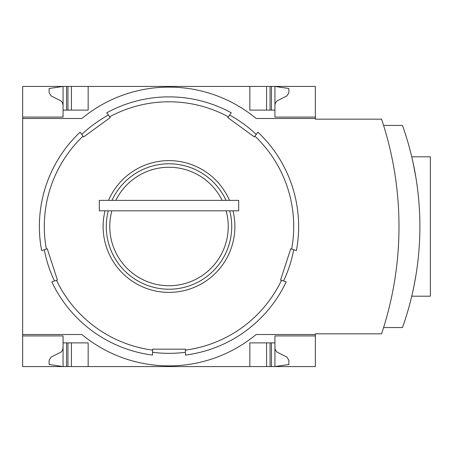 <?xml version="1.0" encoding="UTF-8"?>
<svg xmlns="http://www.w3.org/2000/svg" width="453" height="453" viewBox="0 0 453 453"><rect width="100%" height="100%" fill="white"/><g stroke="black" fill="none" stroke-linecap="round" stroke-linejoin="round"><path stroke-width="0.68" d="M315.356 334.524L315.356 366.579L22.65 366.579L22.65 334.524L81.891 334.524A136.676 136.676 0 0 0 256.121 334.524L315.356 334.524L315.356 333.827L381.568 333.827A339.274 339.274 0 0 0 381.568 119.173L315.356 119.173L315.356 86.421L22.65 86.421L22.65 117.084L63.069 117.084L63.069 86.421L49.134 88.511L49.134 92.774L51.093 95.906L61.059 100.945L62.446 102.667L63.069 105.232M315.356 118.476L256.121 118.476A136.676 136.676 0 0 0 81.891 118.476L22.65 118.476L22.65 334.524M22.65 118.476L22.65 117.084L63.069 117.084M63.069 335.916L22.65 335.916L63.069 335.916L63.069 366.579L49.134 364.489L49.134 360.226L51.093 357.094L61.059 352.055L62.446 350.333L63.069 347.768M315.356 335.916L274.937 335.916L274.937 342.887L249.846 342.887L249.846 366.579M88.159 366.579L88.159 342.887L63.069 342.887M274.937 342.887L274.937 366.579L288.872 364.489L288.872 360.226L286.919 357.094L276.947 352.055L275.373 349.931L274.937 347.768M249.846 86.421L249.846 110.113L274.937 110.113L274.937 117.084L315.356 117.084M63.069 110.113L88.159 110.113L88.159 86.421M274.937 105.232L275.373 103.069L276.947 100.945L286.919 95.906L288.872 92.774L288.872 88.511L274.937 86.421L274.937 110.113M108.522 200.368A65.889 65.889 0 0 1 229.484 200.368M232.995 210.821A65.889 65.889 0 0 1 169.003 292.389A65.889 65.889 0 0 1 105.011 210.821M109.649 116.823L110.215 117.599L83.601 136.936L80.119 132.146A129.626 129.626 0 0 0 41.636 250.588L47.265 248.759L57.429 280.045L51.801 281.874A129.626 129.626 0 0 0 152.559 355.078L152.559 349.161L185.453 349.161L185.453 355.078A129.626 129.626 0 0 0 286.205 281.874L280.577 280.045L290.741 248.759L296.375 250.588A129.626 129.626 0 0 0 257.887 132.146L254.405 136.936L227.797 117.599L231.273 112.808A129.626 129.626 0 0 0 106.732 112.808L109.649 116.823A124.705 124.705 0 0 1 228.357 116.823M152.559 352.27A126.84 126.84 0 0 0 185.096 352.315A126.84 126.84 0 0 0 185.453 352.27L185.453 349.161L152.559 349.161L152.559 352.27M44.309 249.722A126.84 126.84 0 0 0 54.473 281.007L57.429 280.045L47.265 248.759L44.309 249.722M108.386 115.085A126.84 126.84 0 0 0 81.772 134.416L83.601 136.936L110.215 117.599L108.386 115.085M256.234 134.416A126.84 126.84 0 0 0 229.62 115.085L227.797 117.599L254.405 136.936L256.234 134.416M283.533 281.007A126.84 126.84 0 0 0 293.703 249.722L290.741 248.759L280.577 280.045L283.533 281.007M115.843 200.368A59.241 59.241 0 0 1 222.168 200.368M226.132 210.821A59.241 59.241 0 0 1 169.003 285.741A59.241 59.241 0 0 1 111.88 210.821M111.987 200.368A62.724 62.724 0 0 1 226.024 200.368M229.733 210.821A62.724 62.724 0 0 1 169.003 289.224A62.724 62.724 0 0 1 108.273 210.821M238.697 200.368L99.309 200.368L99.309 210.821L238.697 210.821L238.697 200.368M383.589 327.553L402.474 327.553A301.766 301.766 0 0 0 402.474 125.447L383.589 125.447M415.848 177.253L412.955 162.14M413.793 166.126L415.848 177.225M415.848 275.775L413.663 287.525M413.81 286.811L415.837 275.82M411.737 156.806L430.35 156.806L430.35 296.194L411.737 296.194M266.574 366.579L266.574 342.887M71.432 366.579L71.432 342.887M266.574 110.113L266.574 86.421M71.432 110.113L71.432 86.421M46.353 249.059A124.705 124.705 0 0 1 83.041 136.16M152.559 350.118A124.705 124.705 0 0 1 56.523 280.339M281.489 280.339A124.705 124.705 0 0 1 185.453 350.118M254.971 136.16A124.705 124.705 0 0 1 291.653 249.059M271.449 366.579L271.449 342.887M270.056 366.579L270.056 342.887M67.95 366.579L67.95 342.887M66.557 366.579L66.557 342.887M270.056 110.113L270.056 86.421M271.449 110.113L271.449 86.421M67.95 110.113L67.95 86.421M66.557 110.113L66.557 86.421"/></g></svg>

